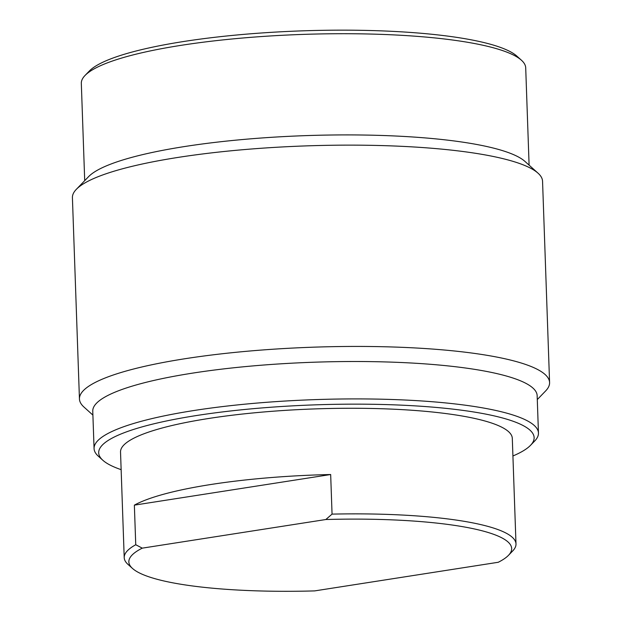 <?xml version="1.0" encoding="UTF-8"?>
<svg xmlns="http://www.w3.org/2000/svg" width="622" height="622" viewBox="0 0 622 622"><rect width="100%" height="100%" fill="white"/><g stroke="black" fill="none" stroke-linecap="round" stroke-linejoin="round"><path stroke-width="0.93" d="M121.142 469.664A217.848 40.376 -2 0 1 102.871 460.288A217.848 40.376 -2 0 1 233.771 410.621A217.848 40.376 -2 0 1 498.238 416.857A217.848 40.376 -2 0 1 530.488 445.352A217.848 40.376 -2 0 1 512.917 455.98M102.871 460.288L98.33 456.198A222.334 41.207 -2 0 1 94.07 448.571A222.334 41.207 -2 0 1 251.778 403.53A222.334 41.207 -2 0 1 501.822 411.873A222.334 41.207 -2 0 1 538.458 433.052A222.334 41.207 -2 0 1 534.741 440.959L530.488 445.352M76.35 189.313A235.209 43.594 178 0 1 260.875 148.285A235.209 43.594 178 0 1 503.797 158.851A235.209 43.594 -2 0 1 538.046 173.188L524.976 161.432A222.334 41.207 -2 0 0 492.608 147.88A222.334 41.207 178 0 0 262.989 137.89A222.334 41.207 178 0 0 88.565 176.671L76.35 189.313A235.209 43.594 178 0 0 72.416 197.672L79.445 398.974A235.209 43.594 178 0 0 83.954 407.037L92.896 415.092M84.709 180.66L81.319 83.379A222.334 41.207 -2 0 1 85.035 75.472A222.334 41.207 -2 0 1 259.452 36.69A222.334 41.207 -2 0 1 489.071 46.681A222.334 41.207 -2 0 1 521.446 60.233A222.334 41.207 -2 0 1 525.707 67.86L529.104 165.141M85.035 75.472L89.28 71.079A217.848 40.376 -2 0 1 260.19 33.075A217.848 40.376 -2 0 1 485.176 42.864A217.848 40.376 -2 0 1 516.898 56.143L521.446 60.233M538.046 173.188A235.209 43.594 -2 0 1 542.555 181.259L549.584 382.553A235.209 43.594 -2 0 1 545.649 390.919L537.291 399.573M549.584 382.553A235.209 43.594 -2 0 0 510.825 360.146A235.209 43.594 178 0 0 246.289 351.321A235.209 43.594 178 0 0 79.445 398.974M94.07 448.571L92.764 411.173A222.334 41.207 178 0 1 250.472 366.133A222.334 41.207 178 0 1 500.516 374.475A222.334 41.207 -2 0 1 537.151 395.654L538.458 433.052M124.213 557.646A196.008 36.325 -2 0 1 135.744 544.74L142.267 548.145A191.529 35.501 178 0 0 132.517 568.461L127.969 564.372A196.008 36.325 -2 0 1 124.213 557.646L120.528 452.054A196.008 36.325 178 0 1 259.561 412.339A196.008 36.325 178 0 1 480.013 419.702A196.008 36.325 -2 0 1 512.303 438.37L515.996 543.97A196.008 36.325 -2 0 1 512.715 550.937L508.469 555.337A191.529 35.501 178 0 0 325.842 519.518L332.055 514.122L330.671 474.524A196.008 36.325 -2 0 0 134.36 505.142L330.671 474.524M332.055 514.122A196.008 36.325 -2 0 1 483.698 525.295A196.008 36.325 -2 0 1 515.996 543.97M135.744 544.74L134.36 505.142M508.469 555.337A191.529 35.501 178 0 1 498.253 562.272L314.678 590.9A191.529 35.501 178 0 1 132.517 568.461M142.267 548.145L325.842 519.518"/></g></svg>

